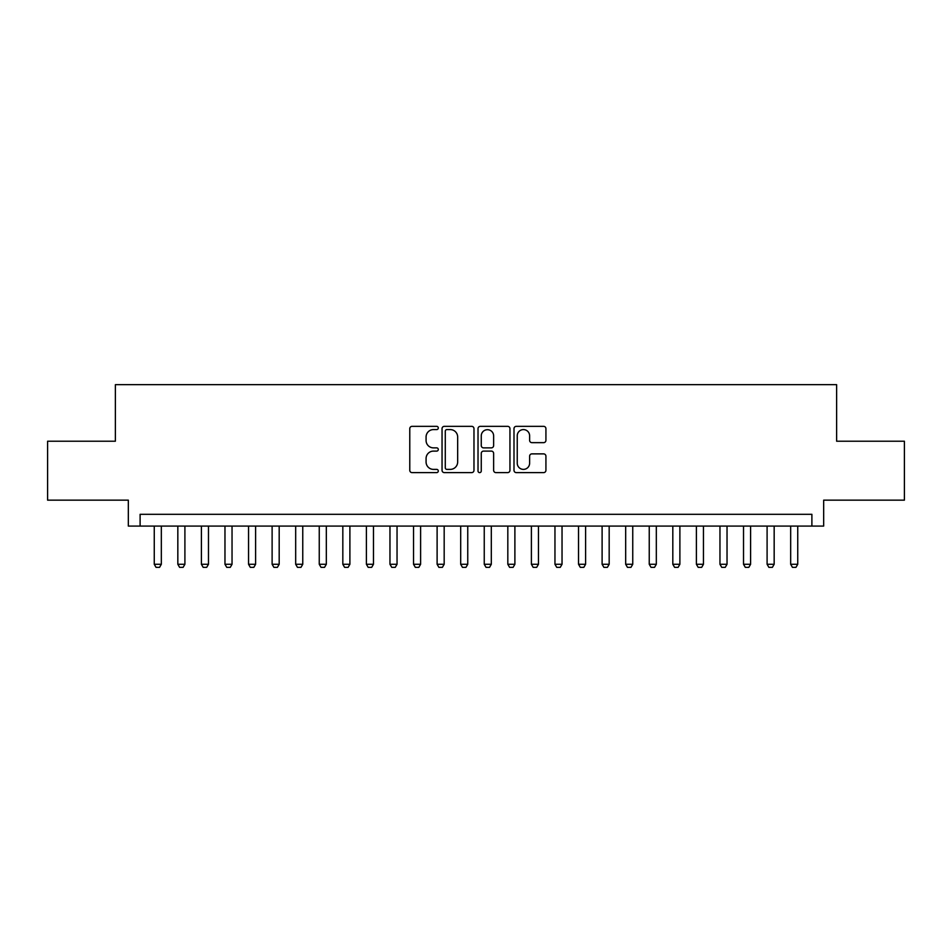 <?xml version="1.0" encoding="UTF-8"?>
<svg xmlns="http://www.w3.org/2000/svg" width="952" height="952" viewBox="0 0 952 952"><rect width="100%" height="100%" fill="white"/><g stroke="black" fill="none" stroke-linecap="round" stroke-linejoin="round"><path stroke-width="1.43" d="M438.289 427.972A1.618 1.618 0 0 0 436.67 426.341L412.085 426.341A2.309 2.309 0 0 0 409.776 428.662L409.776 470.3A2.309 2.309 0 0 0 412.085 472.62L436.67 472.62A1.618 1.618 0 0 0 438.289 471.002A1.618 1.618 0 0 0 436.67 469.384L433.481 469.384A7.402 7.402 0 0 1 426.079 461.982L426.079 458.507A7.402 7.402 0 0 1 433.481 451.105L436.67 451.105A1.618 1.618 0 0 0 438.289 449.487A1.618 1.618 0 0 0 436.67 447.868L433.481 447.868A7.402 7.402 0 0 1 426.079 440.455L426.079 436.992A7.402 7.402 0 0 1 433.481 429.59L436.67 429.59A1.618 1.618 0 0 0 438.289 427.972M543.616 442.656A2.309 2.309 0 0 0 545.924 440.348L545.924 428.662A2.309 2.309 0 0 0 543.616 426.341L516.317 426.341A2.309 2.309 0 0 0 513.997 428.662L513.997 470.3A2.309 2.309 0 0 0 516.317 472.62L543.616 472.62A2.309 2.309 0 0 0 545.924 470.3L545.924 456.187A2.309 2.309 0 0 0 543.616 453.878L531.93 453.878A2.309 2.309 0 0 0 529.621 456.187L529.621 463.196A6.188 6.188 0 0 1 523.433 469.384A6.188 6.188 0 0 1 517.245 463.196L517.245 435.778A6.188 6.188 0 0 1 523.433 429.59A6.188 6.188 0 0 1 529.621 435.778L529.621 440.348A2.309 2.309 0 0 0 531.93 442.656L543.616 442.656M811.889 526.087L823.67 526.087L823.67 500.157L904.4 500.157L904.4 441.228L836.629 441.228L836.629 384.667L115.37 384.667L115.37 441.228L47.6 441.228L47.6 500.157L128.33 500.157L128.33 526.087L811.889 526.087L811.889 514.306L140.111 514.306L140.111 526.087M473.977 428.662A2.309 2.309 0 0 0 471.656 426.341L444.358 426.341A2.309 2.309 0 0 0 442.049 428.662L442.049 470.3A2.309 2.309 0 0 0 444.358 472.62L471.656 472.62A2.309 2.309 0 0 0 473.977 470.3L473.977 428.662M480.343 426.341L507.642 426.341A2.309 2.309 0 0 1 509.951 428.662L509.951 470.3A2.309 2.309 0 0 1 507.642 472.62L495.956 472.62A2.309 2.309 0 0 1 493.636 470.3L493.636 453.414A2.309 2.309 0 0 0 491.327 451.105L483.58 451.105A2.309 2.309 0 0 0 481.26 453.414L481.26 471.002A1.618 1.618 0 0 1 479.641 472.62A1.618 1.618 0 0 1 478.023 471.002L478.023 428.662A2.309 2.309 0 0 1 480.343 426.341M446.904 429.59A1.618 1.618 0 0 0 445.286 431.208L445.286 467.765A1.618 1.618 0 0 0 446.904 469.384L450.26 469.384A7.402 7.402 0 0 0 457.662 461.982L457.662 436.992A7.402 7.402 0 0 0 450.26 429.59L446.904 429.59M493.636 435.885A6.188 6.188 0 0 0 487.448 429.697A6.188 6.188 0 0 0 481.26 435.885L481.26 445.548A2.309 2.309 0 0 0 483.58 447.868L491.327 447.868A2.309 2.309 0 0 0 493.636 445.548L493.636 435.885M154.26 526.087L154.26 564.274L161.328 564.274L161.328 526.087M161.328 564.274L159.567 567.332L156.021 567.332L154.26 564.274M177.834 526.087L177.834 564.274L184.902 564.274L184.902 526.087M184.902 564.274L183.129 567.332L179.595 567.332L177.834 564.274M201.396 526.087L201.396 564.274L208.476 564.274L208.476 526.087M208.476 564.274L206.703 567.332L203.169 567.332L201.396 564.274M224.97 526.087L224.97 564.274L232.038 564.274L232.038 526.087M232.038 564.274L230.277 567.332L226.743 567.332L224.97 564.274M248.543 526.087L248.543 564.274L255.612 564.274L255.612 526.087M255.612 564.274L253.839 567.332L250.305 567.332L248.543 564.274M272.117 526.087L272.117 564.274L279.186 564.274L279.186 526.087M279.186 564.274L277.413 567.332L273.878 567.332L272.117 564.274M295.679 526.087L295.679 564.274L302.76 564.274L302.76 526.087M302.76 564.274L300.987 567.332L297.452 567.332L295.679 564.274M319.253 526.087L319.253 564.274L326.322 564.274L326.322 526.087M326.322 564.274L324.561 567.332L321.026 567.332L319.253 564.274M342.827 526.087L342.827 564.274L349.896 564.274L349.896 526.087M349.896 564.274L348.123 567.332L344.588 567.332L342.827 564.274M366.401 526.087L366.401 564.274L373.47 564.274L373.47 526.087M373.47 564.274L371.697 567.332L368.162 567.332L366.401 564.274M389.963 526.087L389.963 564.274L397.043 564.274L397.043 526.087M397.043 564.274L395.27 567.332L391.736 567.332L389.963 564.274M413.537 526.087L413.537 564.274L420.605 564.274L420.605 526.087M420.605 564.274L418.844 567.332L415.31 567.332L413.537 564.274M437.111 526.087L437.111 564.274L444.179 564.274L444.179 526.087M444.179 564.274L442.406 567.332L438.872 567.332L437.111 564.274M460.685 526.087L460.685 564.274L467.753 564.274L467.753 526.087M467.753 564.274L465.98 567.332L462.446 567.332L460.685 564.274M484.247 526.087L484.247 564.274L491.315 564.274L491.315 526.087M491.315 564.274L489.554 567.332L486.02 567.332L484.247 564.274M507.821 526.087L507.821 564.274L514.889 564.274L514.889 526.087M514.889 564.274L513.128 567.332L509.594 567.332L507.821 564.274M531.394 526.087L531.394 564.274L538.463 564.274L538.463 526.087M538.463 564.274L536.69 567.332L533.156 567.332L531.394 564.274M554.957 526.087L554.957 564.274L562.037 564.274L562.037 526.087M562.037 564.274L560.264 567.332L556.73 567.332L554.957 564.274M578.53 526.087L578.53 564.274L585.599 564.274L585.599 526.087M585.599 564.274L583.838 567.332L580.303 567.332L578.53 564.274M602.104 526.087L602.104 564.274L609.173 564.274L609.173 526.087M609.173 564.274L607.412 567.332L603.877 567.332L602.104 564.274M625.678 526.087L625.678 564.274L632.747 564.274L632.747 526.087M632.747 564.274L630.974 567.332L627.439 567.332L625.678 564.274M649.24 526.087L649.24 564.274L656.321 564.274L656.321 526.087M656.321 564.274L654.548 567.332L651.013 567.332L649.24 564.274M672.814 526.087L672.814 564.274L679.883 564.274L679.883 526.087M679.883 564.274L678.121 567.332L674.587 567.332L672.814 564.274M696.388 526.087L696.388 564.274L703.457 564.274L703.457 526.087M703.457 564.274L701.695 567.332L698.161 567.332L696.388 564.274M719.962 526.087L719.962 564.274L727.031 564.274L727.031 526.087M727.031 564.274L725.257 567.332L721.723 567.332L719.962 564.274M743.524 526.087L743.524 564.274L750.604 564.274L750.604 526.087M750.604 564.274L748.831 567.332L745.297 567.332L743.524 564.274M767.098 526.087L767.098 564.274L774.166 564.274L774.166 526.087M774.166 564.274L772.405 567.332L768.871 567.332L767.098 564.274M790.672 526.087L790.672 564.274L797.74 564.274L797.74 526.087M797.74 564.274L795.979 567.332L792.433 567.332L790.672 564.274"/></g></svg>

